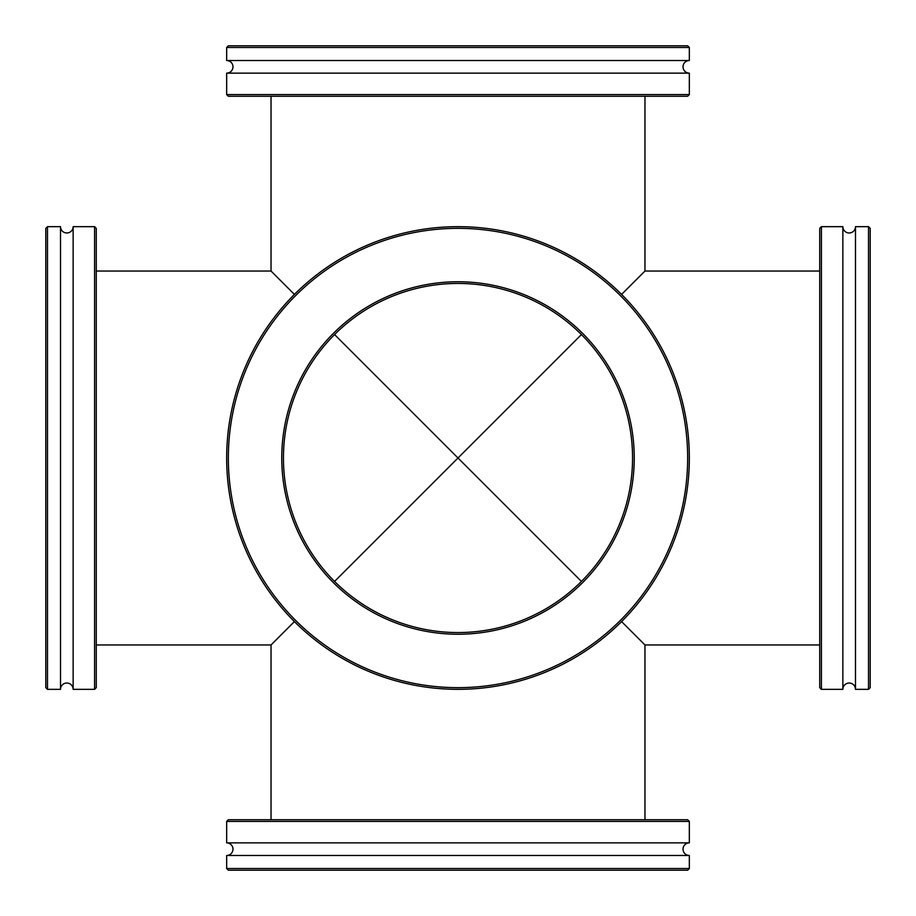 <?xml version="1.0" encoding="UTF-8"?>
<svg xmlns="http://www.w3.org/2000/svg" width="916" height="916" viewBox="0 0 916 916"><rect width="100%" height="100%" fill="white"/><g stroke="black" fill="none" stroke-linecap="round" stroke-linejoin="round"><path stroke-width="1.37" d="M581.431 581.431L458 458L334.569 581.431L581.431 334.569L458 458L334.569 334.569M279.449 636.551L294.425 621.575L271.033 644.967L271.033 819.728M96.272 271.033L271.033 271.033L294.425 294.425L279.449 279.449M644.967 819.728L644.967 644.967L621.575 621.575L636.551 636.551M644.967 96.272L644.967 271.033L621.575 294.425L636.551 279.449M47.483 226.664L60.525 226.664A6.309 6.309 0 0 0 66.834 232.973A6.309 6.309 0 0 0 73.143 226.664L73.143 689.336A6.309 6.309 0 0 0 66.834 683.027A6.309 6.309 0 0 0 60.525 689.336L47.483 689.336L45.8 687.653L45.8 228.347L47.483 226.664L47.483 689.336M96.272 228.347L96.272 687.653L94.588 689.336L94.588 226.664L96.272 228.347M60.525 226.664L60.525 689.336M73.143 689.336L94.588 689.336M73.143 226.664L94.588 226.664M689.336 47.483L689.336 60.525A6.309 6.309 0 0 0 683.027 66.834A6.309 6.309 0 0 0 689.336 73.143L226.664 73.143A6.309 6.309 0 0 0 232.973 66.834A6.309 6.309 0 0 0 226.664 60.525L226.664 47.483L228.347 45.8L687.653 45.8L689.336 47.483L226.664 47.483M687.653 96.272L228.347 96.272L226.664 94.588L689.336 94.588L687.653 96.272M689.336 60.525L226.664 60.525M226.664 73.143L226.664 94.588M689.336 73.143L689.336 94.588M868.517 689.336L855.475 689.336A6.309 6.309 0 0 0 849.166 683.027A6.309 6.309 0 0 0 842.857 689.336L842.857 226.664A6.309 6.309 0 0 0 849.166 232.973A6.309 6.309 0 0 0 855.475 226.664L868.517 226.664L870.2 228.347L870.2 687.653L868.517 689.336L868.517 226.664M819.728 687.653L819.728 228.347L821.412 226.664L821.412 689.336L819.728 687.653M855.475 689.336L855.475 226.664M842.857 226.664L821.412 226.664M842.857 689.336L821.412 689.336M226.664 868.517L226.664 855.475A6.309 6.309 0 0 0 232.973 849.166A6.309 6.309 0 0 0 226.664 842.857L689.336 842.857A6.309 6.309 0 0 0 683.027 849.166A6.309 6.309 0 0 0 689.336 855.475L689.336 868.517L687.653 870.2L228.347 870.2L226.664 868.517L689.336 868.517M228.347 819.728L687.653 819.728L689.336 821.412L226.664 821.412L228.347 819.728M226.664 855.475L689.336 855.475M689.336 842.857L689.336 821.412M226.664 842.857L226.664 821.412M458 281.762A176.238 176.238 0 0 1 634.238 458A176.238 176.238 0 0 1 458 634.238A176.238 176.238 0 0 1 281.762 458A176.238 176.238 0 0 1 458 281.762M458 632.555A174.555 174.555 0 0 0 632.555 458A174.555 174.555 0 0 0 458 283.445A174.555 174.555 0 0 0 283.445 458A174.555 174.555 0 0 0 458 632.555M458 228.347A229.653 229.653 0 0 0 228.347 458A229.653 229.653 0 0 0 458 687.653A229.653 229.653 0 0 0 687.653 458A229.653 229.653 0 0 0 458 228.347M458 689.336A231.336 231.336 0 0 1 226.664 458A231.336 231.336 0 0 1 458 226.664A231.336 231.336 0 0 1 689.336 458A231.336 231.336 0 0 1 458 689.336M644.967 271.033L819.728 271.033M644.967 644.967L819.728 644.967M271.033 96.272L271.033 271.033M96.272 644.967L271.033 644.967"/></g></svg>
